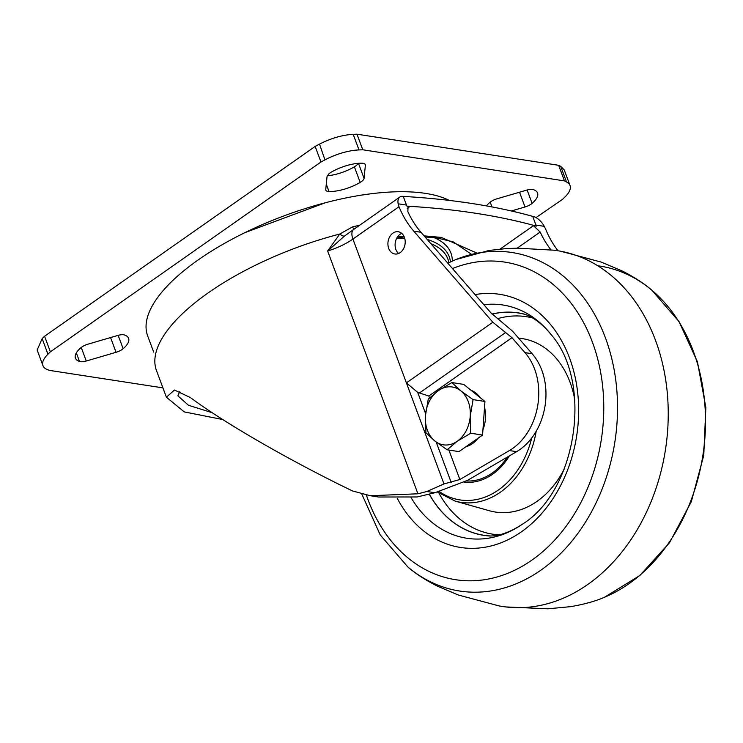 <?xml version="1.0" encoding="UTF-8"?>
<svg xmlns="http://www.w3.org/2000/svg" width="743" height="743" viewBox="0 0 743 743"><rect width="100%" height="100%" fill="white"/><g stroke="black" fill="none" stroke-linecap="round" stroke-linejoin="round"><path stroke-width="1.11" d="M449.311 200.424A169.887 64.901 159.6 0 0 425.507 193.384A169.887 64.901 159.6 0 0 238.197 236.005A169.887 64.901 159.6 0 0 147.643 335.827L153.69 352.089M329 191.536A9 3.436 -20.4 0 1 327.969 191.453A9 3.436 -20.4 0 1 325.824 190.18A9 3.436 -20.4 0 1 325.75 189.539L327.059 176.435L329.056 173.63L330.932 172.339A28.355 10.829 -20.4 0 1 362.11 163.219A9 3.436 -20.4 0 1 365.296 164.584A9 3.436 -20.4 0 1 365.37 165.225L364.051 178.329A9 3.436 -20.4 0 1 360.188 182.416A28.355 10.829 -20.4 0 1 329 191.536L326.279 184.218M123.654 334.787A9 3.436 -20.4 0 1 124.518 334.991A28.355 10.829 -20.4 0 1 128.585 338.353A28.355 10.829 -20.4 0 1 123.134 348.708A9 3.436 -20.4 0 1 116.057 352.303L86.272 361.014A9 3.436 -20.4 0 1 79.501 361.479A28.355 10.829 -20.4 0 1 75.433 358.117A28.355 10.829 -20.4 0 1 80.885 347.761A9 3.436 -20.4 0 1 87.962 344.167L117.747 335.455A9 3.436 -20.4 0 1 123.654 334.787M245.06 232.568L325.304 202.774M486.424 205.913A28.355 10.829 -20.4 0 1 489.841 202.421A9 3.436 -20.4 0 1 496.928 198.827L526.703 190.115A9 3.436 -20.4 0 1 533.474 189.66A28.355 10.829 -20.4 0 1 537.542 193.013A28.355 10.829 -20.4 0 1 532.099 203.378A9 3.436 -20.4 0 1 525.013 206.972L511.333 210.975M536.037 217.588L562.609 199.291L565.024 196.932A35.998 13.755 159.6 0 0 570.03 185.518L564.234 169.924L560.724 166.358L566.528 181.951L564.457 180.893L362.779 149.78L356.984 134.186L353.194 134.334C342.272 134.975 331.053 138.226 319.527 144.096L324.942 159.894L320.967 162.011L50.375 351.838L47.961 354.207A35.998 13.755 159.6 0 0 42.945 365.621A35.998 13.755 159.6 0 0 51.555 370.711L162.921 387.883M570.03 185.518A35.998 13.755 159.6 0 0 566.723 182.054L566.528 181.951M324.942 159.894L325.332 159.689A35.998 13.755 159.6 0 1 358.999 149.928L362.779 149.78M327.226 175.803A28.355 10.829 159.6 0 0 354.383 166.822A9 3.436 159.6 0 0 358.089 163.367M320.967 162.011L315.162 146.417L44.571 336.245L50.375 351.838M356.984 134.186L558.652 165.299L564.457 180.893M44.571 336.245L42.156 338.613L37.15 350.027L42.945 365.621M319.146 144.3L315.162 146.417M560.724 166.358L558.652 165.299M509.392 455.886A63.006 48.054 98.8 0 1 464.059 482.142M429.538 494.522A112.481 85.789 -81.2 0 0 490.185 535.944M524.391 314.224A112.481 85.789 -81.2 0 0 492.07 314.131M361.767 493.984L380.24 534.951L407.796 566.937C415.198 573.42 425.033 579.809 437.293 586.106L458.301 595.004L499.017 605.898A180.01 137.288 -81.2 0 0 505.732 606.929A180.01 137.288 -81.2 0 0 666.22 444.398A180.01 137.288 -81.2 0 0 560.603 251.227A180.01 137.288 -81.2 0 0 553.888 250.187L517.304 248.162L506.28 248.589L489.07 250.456L455.905 259.548M492.005 314.066A112.564 85.844 98.8 0 1 521.577 313.49C521.326 313.583 534.644 314.41 551.334 334.852A118.016 90.005 -81.2 0 0 500.308 304.649A118.016 90.005 -81.2 0 0 483.842 304.704M411.055 497.606A118.016 90.005 -81.2 0 0 469.418 538.61A118.016 90.005 -81.2 0 0 522.088 524.4C500.02 538.861 487.074 535.638 487.287 535.805A112.564 85.844 98.8 0 1 429.473 494.541M222.761 419.544L184.227 411.891L166.395 397.208L174.456 390.019L190.422 397.579C224.953 423.287 289.417 460.428 352.498 490.965L370.339 495.73L417.928 493.789L327.635 250.995L339.802 234.036L352.396 226.949L355.386 226.178A173.221 66.173 -20.4 0 1 359.538 225.324M356.259 227.627A6.752 2.266 78.1 0 1 355.386 226.178M471.053 390.289A29.256 22.309 98.8 0 1 476.049 393.186A29.256 22.309 98.8 0 1 480.219 397.663M370.339 495.73L378.633 497.011L417.148 496.965L434.924 492.73L426.919 491.495L417.928 493.789M179.787 391.524L177.874 395.815L188.49 405.279L212.219 412.709M392.936 233.126A11.247 8.582 -81.2 0 0 387.967 245.079A11.247 8.582 -81.2 0 0 394.839 253.995A11.247 8.582 -81.2 0 0 400.18 252.62A11.247 8.582 -81.2 0 0 405.149 240.658A11.247 8.582 -81.2 0 0 398.276 231.751A11.247 8.582 -81.2 0 0 392.936 233.126M401.703 233.358A11.247 8.582 -81.2 0 0 400.124 234.231A11.247 8.582 -81.2 0 0 398.601 253.493M524.92 352.619A58.502 44.617 98.8 0 1 512.633 448.493A58.502 44.617 98.8 0 1 509.429 450.555L516.617 451.66A58.502 44.617 -81.2 0 0 519.821 449.599A58.502 44.617 -81.2 0 0 532.118 353.724L524.92 352.619L511.973 337.694L492.832 322.239L406.402 382.877L443.98 483.925L426.919 491.495M425.59 413.6L417.705 392.397L406.402 382.877L352.925 239.07A13.504 7.049 -125.1 0 1 353.798 229.355L344.278 236.218L327.635 250.995A38.255 14.609 159.6 0 0 352.925 239.07L399.019 206.73L398.146 203.786L406.486 205.077L406.932 206.155A879.192 335.845 -20.4 0 1 475.696 213.269A879.192 335.845 -20.4 0 1 536.297 226.104L535.935 225.045L544.275 226.336L545.734 229.364A99.005 75.507 98.8 0 0 558.021 250.772M406.486 205.077L403.263 196.403A879.192 335.845 -20.4 0 1 472.074 203.517A879.192 335.845 -20.4 0 1 532.712 216.371A13.504 7.049 -125.1 0 1 544.275 226.336M344.278 236.218A6.752 2.721 44.8 0 1 339.802 234.036A173.713 66.359 159.6 0 0 156.467 370.516L166.395 397.208M443.98 483.925L459.861 479.532L509.429 450.555M399.019 206.73A99.005 75.507 -81.2 0 0 413.805 231.175L492.832 322.239M516.617 451.66L467.533 480.359L434.924 492.73M417.705 392.397L428.813 396.038L429.5 397.895M406.932 206.155L409.764 206.591L408.074 206.907L407.842 211.616A99.005 75.507 -81.2 0 0 420.993 232.28L491.021 312.97L512.521 331.146L532.118 353.724M398.146 203.786A13.504 7.049 -125.1 0 1 399.855 197.044A13.504 7.049 -125.1 0 1 403.263 196.403M484.52 407.248A29.256 22.309 98.8 0 1 482.931 429.76M478.195 438.129A29.256 22.309 98.8 0 1 465.917 446.738M550.972 249.852A99.005 75.507 98.8 0 1 540.18 232.03L533.465 225.668L536.297 226.104M532.712 216.371L535.935 225.045M434.841 440.989A29.256 22.309 98.8 0 1 425.423 415.653A29.256 22.309 98.8 0 1 438.398 390.577L428.274 399.102L425.423 415.653L425.906 432.714L434.841 440.989L447.119 449.784L457.242 441.249A29.256 22.309 98.8 0 1 434.841 440.989M470.226 416.173A29.256 22.309 98.8 0 1 457.242 441.249L470.709 433.234L470.226 416.173L473.077 399.623L460.799 390.837A29.256 22.309 98.8 0 1 470.226 416.173M460.799 390.837A29.256 22.309 -81.2 0 0 438.398 390.577L451.865 382.561L460.799 390.837M451.865 382.561L463.716 384.391L484.928 401.452L483.749 418.253L482.56 435.064L458.97 451.614L447.119 449.784M482.56 435.064L470.709 433.234M484.928 401.452L473.077 399.623M490.194 202.133L491.977 206.935M354.383 166.822L360.188 182.416M358.479 163.33L364.051 178.329M364.924 164.036L365.37 165.225M76.325 352.916L79.501 361.479M81.238 347.464L86.272 361.014M116.057 352.303L110.568 337.554M118.165 335.334L123.134 348.708M525.013 206.972L519.524 192.214M527.121 189.994L532.099 203.378M358.999 149.928L353.194 134.334M47.961 354.207L42.156 338.613M574.831 400.319A87.758 66.926 -81.2 0 0 518.614 338.167M439.057 493.352A110.038 83.922 -81.2 0 0 499.315 534.849M536.205 431.265A83.42 63.619 98.8 0 1 455.097 501.079L489.331 510.729A87.758 66.926 -81.2 0 0 564.225 469.056M532.768 318.023A110.038 83.922 -81.2 0 0 497.178 318.793M438.76 491.179A81.173 61.91 -81.2 0 0 531.691 438.054M505.732 606.929L547.832 608.814L570.55 606.659C584.128 604.356 595.431 601.226 604.458 597.27A171.271 130.619 -81.2 0 0 703.593 450.416A171.271 130.619 -81.2 0 0 651.825 290.188A171.271 130.619 -81.2 0 0 597.744 265.771M397.245 498.302A128.075 97.677 -81.2 0 0 463.4 547.851A128.075 97.677 -81.2 0 0 577.209 432.166A128.075 97.677 -81.2 0 0 496.918 293.949A128.075 97.677 -81.2 0 0 475.065 294.59M366.355 495.033A160.692 122.558 -81.2 0 0 459.174 580.19A160.692 122.558 -81.2 0 0 601.969 435.045A160.692 122.558 -81.2 0 0 501.228 261.629A160.692 122.558 -81.2 0 0 452.478 268.557M407.796 566.937A171.271 130.619 -81.2 0 0 463.409 591.539A171.271 130.619 -81.2 0 0 615.603 436.838A171.271 130.619 -81.2 0 0 508.231 252.007A171.271 130.619 -81.2 0 0 455.162 259.846L447.815 263.18M507.358 457.075A61.65 47.023 98.8 0 1 466.409 480.99M476.569 252.917L441.286 237.407L424.095 235.856M452.32 261.072A143.223 54.713 159.6 0 0 434.311 237.714M396.808 238.066A138.282 52.827 -20.4 0 1 404.731 238.345M427.206 239.441A140.362 53.617 -20.4 0 1 450.425 261.935M451.177 482.402L436.169 442.039M354.318 228.993A6.752 2.582 71.6 0 1 352.396 226.949M448.902 450.054L459.861 479.532M419.377 393.028L505.593 332.548M413.805 231.175L420.993 232.28M511.973 337.694L428.813 396.038M403.904 236.19L397.7 236.655M540.18 232.03L517.174 248.171M409.764 206.591L407.229 208.365M533.465 225.668L500.095 249.081M430.856 243.648A138.282 52.827 -20.4 0 1 448.846 262.678M437.079 491.875L455.097 501.079M604.458 597.27L639.844 575.509L669.508 542.761L691.334 501.655L703.751 455.394L705.85 407.536L697.426 361.767L679.018 321.598L651.825 290.188C644.413 283.705 634.587 277.315 622.328 271.019L601.31 262.121L560.603 251.227M551.334 334.852C593.295 383.128 576.679 490.984 522.088 524.4M425.005 236.906L438.082 238.234L453.286 241.884L471.424 254.255M353.798 229.355L399.855 197.044M404.257 236.952L397.171 237.435"/></g></svg>
